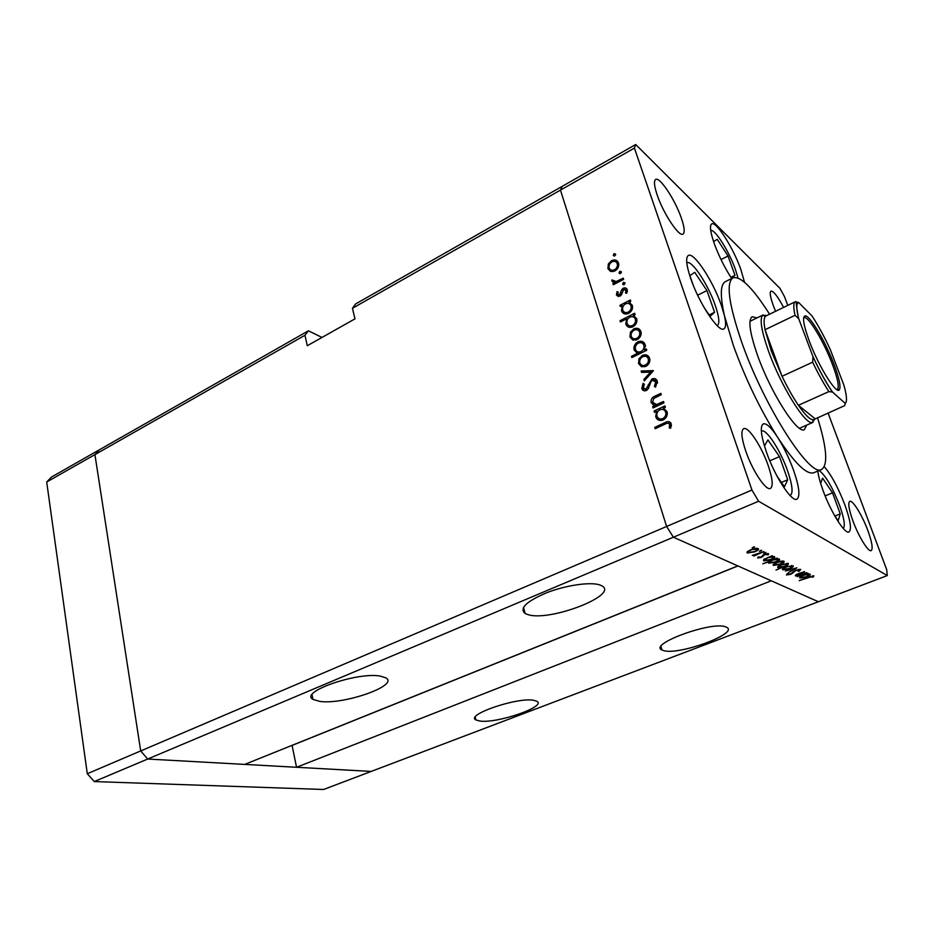 <?xml version="1.0" encoding="UTF-8"?>
<svg xmlns="http://www.w3.org/2000/svg" width="934" height="934" viewBox="0 0 934 934"><rect width="100%" height="100%" fill="white"/><g stroke="black" fill="none" stroke-linecap="round" stroke-linejoin="round"><path stroke-width="1.4" d="M321.985 337.443L308.407 330.799L304.963 335.283L94.929 454.613L99.436 449.756L51.417 477.087L46.7 482.014L87.294 773.726L94.264 781.571L323.584 789.487L371.218 771.414L147.677 759.038L140.695 750.936L94.929 454.613L46.7 482.014M94.264 781.571L147.677 759.038L244.696 764.409L737.825 565.899L673.379 537.213L147.677 759.038L140.695 750.936L87.294 773.726M663.572 650.589C678.703 655.633 739.938 633.17 726.524 627.216L725.601 626.831C711.498 621.005 647.939 644.402 661.984 649.982L663.572 650.589M479.691 721.013C496.76 723.792 547.266 706.489 536.817 701.259L533.758 700.302C517.518 696.951 465.015 714.907 475.908 719.927L479.691 721.013M319.697 701.376C343.432 705.077 399.565 685.404 385.905 677.897L380.407 676.134C357.734 671.593 298.88 692.094 312.96 699.368L319.697 701.376M528.142 614.689C550.301 621.822 620.409 594.538 601.473 585.641L599.733 584.918C590.416 581.684 565.922 585.233 546.67 592.74C526.216 601.484 519.047 608.419 525.177 613.545L528.142 614.689M308.407 330.799L99.436 449.756L94.929 454.613L140.695 750.936L666.619 526.472L560.47 190.116L562.291 186.298L355.62 303.935L352.445 308.302L634.408 148.097L751.952 490.046L758.606 501.254L887.3 575.577L886.681 569.623L828.049 412.956M758.606 501.254L673.379 537.213L666.619 526.472L673.379 537.213L818.336 601.741L771.286 580.796L296.545 767.269L371.218 771.414L887.3 575.577M296.545 767.269L292.062 745.344M352.445 308.302L354.978 318.856L307.298 345.72L304.963 335.283M292.249 745.355L737.953 565.957M757.03 317.899L752.174 316.743C747.936 319.825 749.687 332.586 757.427 355.013C770.538 392.502 797.601 434.789 804.419 429.582L806.684 425.133M769.569 314.209C752.874 287.987 740.674 275.857 732.98 277.818C725.881 282.78 728.73 304.075 741.538 341.704C763.86 406.173 810.455 478.512 821.686 469.393C828.178 464.77 826.788 447.503 817.495 417.626M732.98 277.818L725.356 281.659C720.312 284.426 720.021 295.763 724.445 315.68L721.281 305.114C713.039 281.006 693.822 251.678 688.346 255.461C685.498 257.527 686.28 265.209 690.716 278.495C699.041 303.293 718.748 332.913 723.862 328.896C725.975 327.636 726.162 323.234 724.445 315.68L733.4 345.603C745.519 379.041 760.288 409.664 777.73 437.462C794.694 463.299 806.731 475.044 813.818 472.732L821.686 469.393M817.775 471.051C818.406 476.013 820.11 482.364 822.912 490.117C830.653 511.855 844.92 534.54 848.971 531.936C851.82 529.543 850.465 520.565 844.92 504.979C838.288 487.77 831.412 475.021 824.29 466.708M777.73 437.462C771.262 427.527 766.44 422.997 763.265 423.873C759.879 426.301 760.918 435.653 766.382 451.939C774.765 476.445 791.798 502.515 796.924 499.176C800.38 496.468 799.27 486.836 793.573 470.304C789.148 458.185 783.871 447.234 777.73 437.462M744.503 282.22L740.79 269.261C733.178 247.708 716.051 220.739 711.696 223.927C709.455 225.608 710.354 232.251 714.37 243.832C719.028 256.43 724.796 267.988 731.649 278.484M657.209 195.078C654.209 186.1 653.683 180.892 655.633 179.456C659.673 176.374 675.2 199.911 681.33 218.066C684.459 227.219 685.019 232.554 683.023 234.095C679.205 237.318 663.385 213.629 657.209 195.078M852.94 520.927C848.866 509.45 847.815 502.924 849.788 501.36C852.66 499.702 862.327 515.463 867.908 530.699C872.064 542.269 873.15 548.9 871.165 550.616C868.386 552.344 858.556 536.42 852.94 520.927M768.227 465.657C761.712 446.557 748.169 425.997 743.639 428.683C740.79 430.691 741.479 438.116 745.706 450.959C752.244 470.444 766.078 491.214 770.433 488.435C773.34 486.252 772.605 478.652 768.227 465.657M783.603 307.403C777.73 296.382 773.527 290.953 770.982 291.104C769.499 292.272 770.293 297.164 773.375 305.768L775.582 311.291M787.794 305.371L784.548 296.72L779.925 288.314L635.704 144.513L634.408 148.097M663.514 401.515L663.946 402.846L653.076 407.971L652.656 406.64L654.606 405.718L651.138 402.624C650.659 399.437 652.06 397.23 655.318 395.993L660.852 393.366L661.284 394.685L653.765 398.444L652.539 402.227L656.59 404.55L663.514 401.515M651.955 378.924C654.524 378.025 656.31 378.784 657.314 381.177L655.528 387.178L654.384 386.302L655.796 381.901L652.364 380.243L651.08 381.457L648.359 388.579L646.386 390.47C644.168 391.264 642.639 390.61 641.81 388.509L643.036 383.43L644.32 384.178L643.351 387.937L645.908 389.186L651.955 378.924L653.555 379.986M653.438 370.635L644.332 380.862L643.876 379.449L650.543 372.141L641.6 372.409L641.144 370.996L653.438 370.635M645.861 366.338L641.6 366.735L638.541 363.583L638.996 358.726L642.312 355.422C645.779 354.079 648.208 354.99 649.585 358.177C650.379 361.645 649.142 364.377 645.861 366.338M637.186 339.637L632.983 340.081L629.96 336.999L630.427 332.2L633.707 328.896C637.128 327.53 639.521 328.406 640.887 331.535C641.67 334.956 640.444 337.664 637.186 339.637M622.278 305.57L620.351 306.562L619.954 305.313L630.357 299.954L630.765 301.203L628.967 302.137L632.318 305.278C633.054 308.687 631.828 311.396 628.605 313.404C625.208 314.735 622.838 313.859 621.495 310.777L622.278 305.57L623.176 306.235M615.611 254.13L614.817 255.881L613.276 255.367L614.07 253.616L615.611 254.13M635.704 144.513L562.291 186.298L560.47 190.116L666.619 526.472L751.952 490.046M614.899 270.977L610.824 271.525L607.906 268.63L608.361 263.96L611.56 260.668C614.887 259.243 617.211 260.026 618.506 263.003C619.265 266.295 618.063 268.957 614.899 270.977M621.379 271.771L620.573 273.534L619.02 273.008L619.826 271.257L621.379 271.771M623.235 278.122L623.632 279.348L613.311 284.753L612.914 283.516L614.432 282.722L611.945 281.169L611.957 279.908L616.148 281.566L623.235 278.122M624.998 282.874L624.192 284.648L622.639 284.111L623.445 282.348L624.998 282.874M619.954 296.171L616.417 295.016L617.047 291.665L618.215 292.05L617.689 294.362L619.499 294.957L621.799 289.552L623.247 288.244C625.15 287.45 626.469 287.917 627.216 289.645L626.749 293.276L625.511 292.949L625.955 290.381L623.702 289.458L621.402 294.875L619.954 296.171M626.656 318.798L620.433 321.961L620.024 320.701L634.7 313.24L635.108 314.501L633.287 315.423L636.661 318.611C637.42 322.043 636.171 324.763 632.937 326.76C629.516 328.079 627.134 327.18 625.792 324.063L626.656 318.798L627.52 319.428M644.378 349.911L646.351 348.942L646.772 350.238L631.874 357.582L631.454 356.298L637.642 353.239L634.163 350.017C633.404 346.549 634.653 343.829 637.899 341.844C641.354 340.525 643.771 341.447 645.161 344.611L644.378 349.911L645.627 350.799M656.497 411.404L654.489 412.349L654.057 411.007L664.95 405.893L665.382 407.236L663.49 408.123L667.051 411.672C667.798 415.256 666.514 418.012 663.187 419.938C659.626 421.164 657.139 420.137 655.715 416.833L656.497 411.404L657.513 412.034M669.655 424.41C668.534 422.927 667.016 422.833 665.101 424.118L655.166 428.729L654.734 427.387L664.821 422.705C667.682 420.907 669.818 421.257 671.219 423.767L670.67 428.192L669.246 427.935L669.655 424.41L671.418 425.495M806.731 572.635L797.321 576.675L798.675 575.788L795.441 575.928C794.939 575.309 796.177 574.457 799.154 573.371L804.618 571.596L797.776 574.317L796.714 575.496L806.731 572.635M795.71 570.172L800.753 569.39L799.2 571.246L798.115 571.328L799.352 569.938L796.118 570.394L790.783 574.293L786.451 574.97L787.467 573.476L788.693 573.324L787.887 574.457L790.292 574.106L795.71 570.172M796.936 567.814L788.611 572.542L794.25 568.899L785.342 570.978L796.936 567.814M789.685 568.678L782.634 569.845L782.914 568.549L786.008 566.891L793.024 565.735C793.865 566.389 792.756 567.37 789.685 568.678L789.569 568.339M780.555 564.253L773.364 565.444L773.621 564.101L776.749 562.408C780.088 561.182 782.482 560.785 783.906 561.241C784.782 561.918 783.661 562.922 780.555 564.253L780.427 563.903M764.269 559.291L772.255 555.672L770.924 556.617L774.449 556.594C775.337 557.306 774.193 558.345 771.04 559.699L763.732 560.867L764.14 558.917M754.602 546.822L752.174 547.803L754.602 546.822M754.835 551.819L747.258 553.033L747.445 551.597L750.656 549.799C754.135 548.491 756.657 548.083 758.21 548.597C759.19 549.332 758.058 550.406 754.835 551.819L754.707 551.422M761.712 550.313L759.295 551.293L761.712 550.313M763.907 551.562L753.901 556.034L754.952 555.181L752.255 555.415L763.907 551.562M765.985 552.414L763.592 553.383L765.985 552.414M761.42 557.376L757.707 558.007L758.186 556.933L760.895 557.178L764.421 554.364L768.577 553.699L768.273 554.808L764.958 554.574L761.292 556.991M769.312 561.626L762.728 563.844L777.146 558.077L775.827 559.022L779.306 558.987C780.17 559.688 779.038 560.715 775.909 562.058L768.67 563.214L769.184 561.264M787.841 565L776.014 570.079L781.443 567.533L777.952 567.627C777.1 566.961 778.209 565.957 781.314 564.626L788.448 563.482L787.841 565L787.245 563.272M800.496 576.617L808.073 573.301L806.789 574.165L810.011 574.095C810.759 574.725 809.638 575.671 806.637 576.92L799.878 578.041L800.38 576.301M812.463 576.36L799.165 580.644L808.132 577.154L813.853 575.846L813.386 576.967L812.125 577.247L812.487 576.383M753.621 546.857L753.855 547.534M746.955 552.146L747.258 553.033M751.158 550.033C748.706 551.118 747.83 551.936 748.554 552.508L754.357 551.574C756.797 550.5 757.649 549.682 756.914 549.122L751.029 549.647M756.645 548.351L756.914 549.122M760.731 550.359L760.953 551.025M765.004 552.473L765.226 553.115M767.841 553.57L768.273 554.808M767.118 553.617L767.316 554.224M763.311 554.889L763.603 555.753M762.483 555.578L762.844 556.652M763.463 560.061L763.732 560.867M767.55 557.972C765.109 559.034 764.245 559.828 764.993 560.353L770.585 559.478C772.978 558.427 773.831 557.633 773.165 557.096L767.433 557.61M772.908 556.36L773.165 557.096M768.425 562.466L768.67 563.214M772.476 560.353C770.048 561.404 769.196 562.186 769.931 562.712L775.465 561.836C777.835 560.797 778.687 560.015 778.034 559.478L772.36 560.003M777.788 558.765L778.034 559.478M773.095 564.673L773.364 565.444M777.205 562.63C774.835 563.646 773.971 564.428 774.613 564.942L780.112 564.031C782.47 563.027 783.322 562.256 782.657 561.743L777.088 562.28M782.412 561.042L782.657 561.743M777.695 566.88L777.952 567.627M784.63 566.273C787.023 565.257 787.887 564.486 787.199 563.973L781.758 564.848C779.411 565.864 778.559 566.623 779.201 567.136L784.63 566.273M786.965 563.284L787.199 563.973M782.377 569.121L782.634 569.845M786.451 567.101C784.116 568.106 783.252 568.853 783.859 569.366L789.253 568.456C791.588 567.475 792.429 566.728 791.798 566.226L786.335 566.763M791.553 565.537L791.798 566.226M799.13 569.285L799.352 569.938M792.312 572.6L792.569 573.359M799.644 577.387L799.878 578.041M803.602 575.414C801.279 576.383 800.426 577.107 801.068 577.574L806.252 576.722C808.517 575.764 809.358 575.04 808.786 574.562L803.485 575.099M808.564 573.92L808.786 574.562M812.954 575.729L813.386 576.967M614.105 256.033L613.276 255.367M615.623 254.877L614.07 253.616M610.486 271.42L607.906 268.63M609.914 270.206L609.657 268.969M609.377 264.766L608.361 263.96M612.681 261.567L611.56 260.668M615.459 261.602L617.969 261.835M618.787 264.334L616.977 263.038M611.431 270.159L613.089 271.619M611.957 261.882C609.575 263.423 608.641 265.443 609.155 267.965C610.182 270.23 611.968 270.825 614.514 269.739C616.907 268.21 617.818 266.19 617.246 263.68C616.253 261.403 614.49 260.808 611.957 261.882M618.81 264.929L617.246 263.68M615.564 270.58L614.514 269.739M619.884 273.697L619.02 273.008M621.39 272.495L619.826 271.257M614.035 284.368L612.914 283.516M615.541 283.586L614.432 282.722M613.883 282.652L611.945 281.169M613.942 282.663L613.953 281.496M613.44 281.052L611.957 279.908M615.284 282.278L616.312 283.189M617.456 282.582L616.148 281.566M623.527 284.8L622.639 284.111M625.021 283.574L623.445 282.348M618.366 295.062L618.425 296.533L616.417 295.016M618.028 292.412L617.047 291.665M620.585 295.774L619.499 294.957M621.379 294.911L620.328 294.117M622.126 293.031L620.935 292.12M622.815 290.334L621.799 289.552M624.554 289.26L623.247 288.244M625.5 289.645L627.123 289.4M627.368 291.466L625.955 290.381M627.391 291.104L626.492 290.789M621.11 306.165L619.954 305.313M628.5 303.433L630.17 302.581M624.251 313.742L621.495 310.777M623.492 312.248L623.247 311.092M632.575 306.48L630.567 304.951M625.196 312.505L627.099 313.952M625.57 303.877C623.095 305.418 622.161 307.484 622.768 310.1C623.784 312.47 625.605 313.147 628.208 312.131C630.648 310.567 631.582 308.489 631.01 305.897C629.995 303.48 628.185 302.814 625.57 303.877M632.598 307.099L631.01 305.897M629.341 312.972L628.208 312.131M621.215 321.553L620.024 320.701M632.75 316.708L634.443 315.844M628.594 327.087L625.792 324.063M627.788 325.511L627.543 324.402M636.918 319.79L634.863 318.202M629.528 325.838L631.524 327.285M629.878 317.151C627.391 318.681 626.457 320.771 627.064 323.397C628.092 325.791 629.913 326.48 632.54 325.476C634.992 323.923 635.926 321.833 635.354 319.218C634.326 316.789 632.505 316.101 629.878 317.151M636.953 320.397L635.354 319.218M633.696 326.316L632.54 325.476M632.773 340.011L629.96 336.999M631.956 338.412L631.699 337.314M631.501 332.971L630.427 332.2M634.98 329.83L633.707 328.896M637.198 329.784L640.094 329.971M641.156 332.738L639.125 331.208M633.696 338.727L635.785 340.163M634.128 330.169C631.664 331.675 630.707 333.742 631.256 336.357C632.318 338.727 634.163 339.392 636.79 338.365C639.253 336.859 640.187 334.792 639.592 332.189C638.552 329.807 636.731 329.13 634.128 330.169M641.203 333.356L639.592 332.189M637.957 339.194L636.79 338.365M632.727 357.162L631.454 356.298M638.903 354.114L637.642 353.239M637.035 353.052L634.163 350.017M636.147 351.394L635.902 350.343M639.218 342.778L637.899 341.844M641.191 342.743L644.273 342.941M638.062 351.978L640.327 353.414M645.417 345.79L643.316 344.179M641.004 351.581C643.491 350.098 644.448 348.032 643.888 345.382L643.853 345.276C642.802 342.848 640.957 342.124 638.307 343.117C635.844 344.669 634.898 346.759 635.47 349.398C636.498 351.873 638.354 352.597 641.004 351.581L642.265 352.457M645.464 346.409L643.853 345.276M641.46 366.688L638.541 363.583M640.514 364.925L640.28 363.875M640.105 359.485L638.996 358.726M643.666 356.368L642.312 355.422M645.604 356.309L648.686 356.449M649.854 359.333L647.717 357.71M642.37 365.381L644.647 366.805M642.744 356.706C640.257 358.212 639.288 360.291 639.848 362.952C640.922 365.357 642.79 366.058 645.441 365.042C647.939 363.536 648.873 361.47 648.266 358.819C647.227 356.391 645.382 355.691 642.744 356.706M649.901 359.952L648.266 358.819M646.667 365.871L645.441 365.042M644.962 380.173L643.876 379.449M651.617 372.876L650.543 372.141M643.141 372.362L641.144 370.996M643.129 372.316L652.364 372.047M655.598 387.108L654.384 386.302M657.524 383.057L655.796 381.901M657.548 382.718L655.528 381.294M644.297 390.809L641.81 388.509M643.783 389.793L643.596 388.474M644.273 384.248L643.036 383.43M645.382 389.361L646.351 390.494M647.157 390.003L645.908 389.186M648.628 388.054L647.495 387.318M649.527 385.438L648.324 384.645M654.174 380.115L656.695 379.951M654.045 407.516L652.656 406.64M655.995 406.605L654.606 405.718M654.045 405.566L651.138 402.624M653.099 403.873L652.913 403.044M655.038 404.527L657.583 405.846M658.19 405.566L656.59 404.55M655.47 411.882L654.057 411.007M657.057 411.754L657.991 411.31M662.241 409.314L664.237 408.38M658.984 420.218L655.715 416.833M657.676 418.035L657.443 417.078M667.273 412.618L664.81 410.645M659.836 418.899L662.51 420.207M659.953 409.781C657.361 411.275 656.392 413.412 657.046 416.19C658.12 418.724 660.034 419.529 662.766 418.584C665.3 417.066 666.269 414.918 665.662 412.174C664.588 409.582 662.673 408.788 659.953 409.781M667.331 413.225L665.662 412.174M664.109 419.424L662.766 418.584M656.182 428.251L654.734 427.387M668.37 423.219L670.74 422.763M671.277 426.418L669.76 425.484M671.429 425.25L669.643 424.375M703.909 307.216L710.074 316.311L714.557 312.295L706.921 290.556L694.721 272.319L689.876 275.658L692.923 284.415M697.64 295.226L706.921 290.556M709.163 314.956L714.557 312.295M731.45 278.18L734.976 275.297L728.006 255.998L717.254 239.326L713.588 241.602M721.013 259.57L728.006 255.998M730.902 277.351L734.976 275.297M777.111 476.305L784.467 486.742L787.712 479.749L779.493 456.621L767.911 439.914L764.432 445.997M769.803 460.824L779.493 456.621M781.419 482.423L787.712 479.749M834.179 514.914L838.16 520.728L840.25 513.887L832.521 492.837L822.585 478.138L820.624 483.333M825.142 495.896L832.521 492.837M834.949 516.035L840.25 513.887M809.206 340.828C803.427 324.915 802.096 316.591 805.201 315.867C809.988 315.377 825.633 341.937 834.074 364.482C839.234 378.27 840.997 386.688 839.397 389.723C836.572 395.175 818.604 366.373 809.206 340.828M836.736 389.56L837.646 389.104C839.222 386.174 837.518 378.025 832.533 364.657C824.36 342.801 809.183 317.081 804.536 317.595L803.59 317.992M766.37 315.75L765.483 316.264C763.802 317.922 763.662 322.405 765.051 329.702L771.286 350.927L782.038 376.297C787.525 387.645 792.978 397.3 798.395 405.286C805.201 415.105 810.21 419.915 813.397 419.74L844.71 405.601L845.247 403.406C847.231 401.655 846.811 395.654 843.986 385.403L830.268 349.491C824.138 336.287 818.032 325.079 811.938 315.867L798.663 302.511C796.142 303.153 796.165 308.57 798.733 318.763L812.989 356.671C819.667 370.996 826.17 382.788 832.509 392.058L845.247 403.406M814.868 418.934L812.276 422.553C805.225 425.052 780.719 385.602 768.542 351.242C761.479 331.115 759.505 319.136 762.623 315.295L766.826 315.529M798.733 318.763L795.044 315.307L765.051 329.702L782.038 376.297L812.638 362.182L812.989 356.671M832.509 392.058L828.89 391.591L798.395 405.286L815.032 418.712M765.728 316.066L795.067 301.845L798.663 302.511M793.375 571.491L793.643 572.262M620.865 280.795L619.756 279.931M656.672 396.88L655.318 395.993M660.957 404.259L659.579 403.383M666.281 423.604L664.821 422.705M717.137 325.639C719.892 323.935 719.25 317.14 715.211 305.255C708.089 284.31 691.288 259.022 686.794 262.933M738.023 277.993L735.373 269.319C729.057 251.351 714.86 228.818 710.716 230.476M790.071 495.545C793.375 493.607 792.546 485.365 787.584 470.806C780.357 449.954 765.74 427.69 761.35 431.251M843.215 528.411C845.375 525.97 844.173 518.335 839.619 505.492C832.299 486.906 825.458 475.231 819.106 470.491M795.044 315.307C793.386 307.671 793.386 303.188 795.067 301.845M828.89 391.591C823.578 383.454 818.161 373.658 812.638 362.182M523.484 607.275L525.177 613.545M312.026 694.756L312.96 699.368M475.231 717.172L475.908 719.927M660.945 646.573L661.984 649.982M643.888 345.382L645.464 346.502M804.536 317.595L805.201 315.867M813.397 419.74L812.276 422.553M812.93 422.366L799.516 428.286M763.183 314.91L749.979 321.319M765.483 316.264L762.623 315.295M798.488 318.155C794.507 296.452 797.461 303.678 795.803 301.612M832.287 391.883C826.053 382.683 819.678 371.09 813.152 357.115M837.646 389.104L839.397 389.723"/></g></svg>
